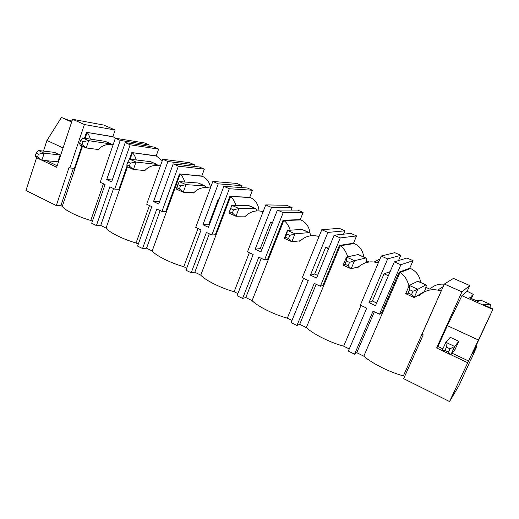 <?xml version="1.0" encoding="UTF-8"?>
<svg xmlns="http://www.w3.org/2000/svg" width="519" height="519" viewBox="0 0 519 519"><rect width="100%" height="100%" fill="white"/><g stroke="black" fill="none" stroke-linecap="round" stroke-linejoin="round"><path stroke-width="0.78" d="M404.658 376.476L403.386 375.847C390.191 372.506 371.825 363.313 363.8 356.177L356.761 352.673L354.548 354.205L348.34 351.11L366.712 308.156L360.335 305.14L381.218 256.062L394.751 252.662L400.759 255.296L398.475 260.596M349.268 348.95L343.669 346.167C330.415 342.702 313.126 334.048 306.34 327.619L299.703 324.317L316.168 284.282M317.615 275.414L314.702 274.051L310.401 275.154L327.872 232.421L321.793 229.729L302.272 277.717L308.28 280.558L291.101 322.584L296.952 325.504L299.703 324.317M291.963 320.476L287.338 318.173C274.058 314.605 257.755 306.444 252.085 300.657L245.811 297.536L261.245 258.339M261.946 249.386L260.24 248.588L255.147 249.23L271.495 207.438L265.767 204.895L247.485 251.838L253.162 254.518L237.066 295.661L242.594 298.419L245.811 297.536M237.877 293.592L234.127 291.723C220.834 288.071 205.433 280.357 200.775 275.154L194.833 272.196L209.319 233.816M209.358 224.805L202.935 224.74L218.265 183.843L212.848 181.442L195.702 227.38L201.074 229.917L185.971 270.198L191.206 272.806L194.833 272.196M186.73 268.174L183.771 266.701C170.492 262.971 155.921 255.672 152.171 250.995L146.54 248.199L160.157 210.591M159.541 201.696L153.52 201.567L167.916 161.532L162.791 159.262L146.689 204.227L151.775 206.633L137.587 246.09L142.543 248.562L146.54 248.199M138.301 244.105L136.049 242.983C122.802 239.194 108.996 232.278 106.071 228.088L100.725 225.428L113.544 188.572M112.279 179.976L106.693 179.6L120.226 140.396L115.361 138.242L100.225 182.279L105.046 184.563L91.701 223.222L96.404 225.57L100.725 225.428M92.369 221.276L90.767 220.478C77.565 216.637 64.46 210.078 62.286 206.322L60.885 205.628L56.299 205.582L25.95 190.46L36.59 157.731M470.778 359.732L459.043 385.52L449.538 401.537L468.54 360.984L452.12 353.192M444.361 284.042L453.444 278.398L469.734 285.547L467.145 291.263L461.923 295.674L447.365 325.647L437.965 346.471L436.609 347.944L461.936 291.834L444.361 284.042L421.979 334.255L423.225 334.852L403.672 378.682L449.538 401.537M413.033 260.674L406.954 258.008L394.323 261.868L400.856 264.761L413.033 260.674L409.789 268.141L410.548 268.479C416.433 271.353 419.774 276.004 420.578 282.433M425.878 287.351L429.966 289.187C433.832 285.32 438.6 283.666 444.27 284.237M467.145 291.263L473.315 294.364L470.999 296.537L471.706 297.601L470.305 297.179L469.617 297.828L478.07 301.584L478.7 300.91L477.571 300.203L481.003 300.261L490.968 304.672L485.797 304.659L484.117 304.121L483.565 304.776L493.05 308.993L468.54 360.984M475.8 346.342L476.76 346.789L470.928 359.803M356.553 235.911L350.805 233.388L334.132 235.198L340.282 237.923L356.553 235.911L353.51 243.216L354.23 243.534C359.797 246.259 362.963 250.748 363.735 256.996M366.42 260.668L369.398 262.011M374.069 262.056L380.005 258.916M303.102 212.466L297.653 210.078L277.406 210.052L283.212 212.628L303.102 212.466L300.235 219.628L300.916 219.926C306.275 222.56 309.292 226.972 309.966 233.161M310.284 235.483L310.965 235.788M343.559 234.173L344.947 230.819L339.264 228.328L321.793 229.729M252.435 190.246L247.271 187.982L223.851 186.321L229.333 188.747L252.435 190.246L249.743 197.259L250.385 197.544C255.685 200.191 258.566 204.674 259.02 210.993M291.14 210.072L292.106 207.645L286.722 205.284L265.767 204.895M204.35 169.155L199.439 167.008L173.203 163.874L178.387 166.171L204.35 169.155L201.807 176.032L202.416 176.304C206.919 178.491 209.618 182.292 210.513 187.703M241.283 187.554L242.003 185.672L236.898 183.434L212.848 181.442M158.639 149.115L153.974 147.065L125.235 142.615L130.152 144.795L158.639 149.115L156.245 155.849L162.233 160.806M193.872 166.339L194.437 164.808L189.584 162.681L162.791 159.262M148.765 146.261L149.213 144.976L144.593 142.952L115.361 138.242M41.981 160.261L56.675 167.248L72.563 119.273L103.858 125.085L115.147 130.035L112.883 136.646L115.782 138.307M461.936 291.834L469.734 285.547M376.645 303.005L372.383 301.007L368.977 302.629L387.667 258.923L381.218 256.062M387.667 258.923L400.759 255.296M327.872 232.421L344.947 230.819M271.495 207.438L292.106 207.645M218.265 183.843L242.003 185.672M167.916 161.532L194.437 164.808M120.226 140.396L149.213 144.976M72.563 119.273L84.409 124.521L115.147 130.035M436.609 347.944L442.11 350.565M450.914 354.749L467.496 362.638M368.977 302.629L375.49 305.685L394.323 261.868M354.548 354.205L373.051 311.147L379.506 314.196L400.856 264.761M296.952 325.504L314.255 283.38L320.34 286.254L340.282 237.923M310.401 275.154L316.538 278.028L334.132 235.198M242.594 298.419L258.799 257.184L264.547 259.896L283.212 212.628M255.147 249.23L260.94 251.949L277.406 210.052M202.935 224.74L208.411 227.316L223.851 186.321M191.206 272.806L206.406 232.434L211.836 235.003L229.333 188.747M142.543 248.562L156.822 209.014L161.967 211.447L178.387 166.171M153.52 201.567L158.71 203.999L173.203 163.874M96.404 225.57L109.84 186.821L114.718 189.13L130.152 144.795M106.693 179.6L111.611 181.91L125.235 142.615M56.299 205.582L69.021 167.54L69.877 167.948L84.409 124.521M219.063 199.03L218.33 199.004L208.729 224.513M218.966 199.29L218.33 199.004M272.533 222.45L270.464 222.534L260.24 248.588M272.196 223.313L270.464 222.534M329.351 246.843L325.614 247.427L314.702 274.051M328.566 248.757L325.614 247.427M390.126 271.638L384.041 273.792L372.383 301.007M388.361 275.745L384.041 273.792M69.877 167.948L74.386 168.338L81.898 145.969M84.493 138.236L86.478 132.319L112.883 136.646M90.41 139.131C89.229 135.563 88.113 133.383 87.062 132.579L85.129 138.333M82.476 146.235L62.286 206.322M103.411 183.791L90.767 220.478M97.585 149.427L98.299 149.732C102.029 145.294 106.959 143.666 113.097 144.84M113.434 136.893L86.478 132.319M73.426 168.253L60.885 205.628M114.718 189.13L118.922 189.325L127.006 166.184M129.225 159.839L131.761 152.567L156.245 155.849M136.348 159.969C135.037 156.161 133.714 153.78 132.371 152.839L130.133 159.236M127.499 166.774L106.071 228.088M149.485 205.55L136.049 242.983M143.925 170.472L144.665 170.783C148.745 166.171 153.994 164.542 160.41 165.905M156.822 156.109L131.761 152.567M161.967 211.447L165.827 211.434L179.483 173.904L201.807 176.032M184.816 182.007C183.363 177.907 181.799 175.299 180.125 174.196L152.171 250.995M198.057 228.49L183.771 266.701M192.796 192.666L193.568 192.997C198.05 188.189 203.643 186.568 210.351 188.131M202.416 176.304L179.483 173.904M211.836 235.003L215.314 234.757L229.846 196.429L249.743 197.259M236.028 205.362C234.426 200.911 232.59 198.031 230.52 196.733L200.775 275.154M249.341 252.714L234.127 291.723M244.423 216.112L245.234 216.455C250.106 211.499 256.003 209.877 262.925 211.583L263.139 211.635M250.385 197.544L229.846 196.429M264.547 259.896L267.583 259.396L283.076 220.231L300.235 219.628M290.244 230.215C288.499 225.311 286.345 222.093 283.789 220.549L252.085 300.657M303.57 278.327L287.338 318.173M299.048 240.92L299.891 241.277C304.951 236.327 310.952 234.646 317.894 236.242L319.029 236.521M300.916 219.926L283.789 220.549L283.076 220.231M320.34 286.254L322.883 285.456L339.426 245.429L353.51 243.216M347.756 256.801C345.888 251.3 343.364 247.621 340.185 245.766L306.34 327.619M360.997 305.457L343.669 346.167M356.929 267.207L357.812 267.583C363.047 262.659 369.132 260.921 376.074 262.367L378.306 262.912M354.23 243.534L340.185 245.766L339.426 245.429M408.998 286.073C407.207 279.417 404.204 274.895 399.987 272.507L363.8 356.177M418.372 295.116L419.3 295.506C424.659 290.653 430.789 288.849 437.699 290.095L441.228 290.945L403.386 375.847M379.506 314.196L381.484 313.08L399.176 272.144L409.789 268.141M356.761 352.673L374.361 311.763M410.548 268.479L399.987 272.507L399.176 272.144M418.106 281.33L425.989 284.853C426.605 284.996 426.086 287.234 424.419 291.574L422.427 292.748M461.923 295.674L492.765 309.402M447.365 325.647L478.259 339.932M437.965 346.471L442.902 348.813M458.79 341.307L455.131 349.313L450.888 354.782L454.676 346.471L445.853 342.313L450.278 337.324L458.79 341.307L454.676 346.471L449.999 348.8L448.474 352.148L444.926 350.468L446.444 347.12L449.999 348.8M476.76 346.789L472.413 353.666L493.05 308.993M485.375 305.581L485.797 304.659M489.67 307.488L490.968 304.672M478.103 301.552L477.214 300.994L477.571 300.203M477.214 300.994L469.948 297.971L470.305 297.179M471.349 298.393L471.706 297.601M471.46 298.438L473.315 294.364M71.992 120.985L69.183 120.479L61.443 117.463L46.937 140.461L63.071 147.921M61.443 117.463L71.654 122.004M46.937 140.461L43.473 151.094M46.515 160.695L57.168 165.756M38.458 154.162L44.186 153.209L38.477 150.523L54.547 152.359L60.133 154.967L44.186 153.209L41.89 160.254L36.194 157.542L35.247 155.908L36.168 153.079L38.458 154.162L37.537 156.991L35.247 155.908M37.537 156.991L41.89 160.254L57.875 161.792L60.133 154.967M72.096 120.668L71.68 120.933M425.989 284.853L417.821 289.265L409.283 285.411L417.737 281.285L425.833 284.912M405.67 293.702L408.103 293.014L411.528 294.578L414.168 297.575L417.821 289.265L412.994 291.23L409.562 289.673L409.283 285.411L405.67 293.702L414.168 297.575L422.369 292.774M408.103 293.014L409.562 289.673M412.994 291.23L411.528 294.578M365.986 262.64C366.745 259.695 366.725 258.138 365.921 257.975L354.522 260.694L346.504 257.074L358.065 254.576L365.7 257.995M358.623 254.706L358.065 254.576M343.13 265.164L344.901 264.229L348.119 265.702L351.123 268.81L354.522 260.694L349.488 262.432L346.264 260.966L346.504 257.074L343.13 265.164L351.123 268.81L358.648 266.734M344.901 264.229L346.264 260.966M349.488 262.432L348.119 265.702M310.252 235.873C310.427 233.887 310.09 232.797 309.246 232.609L295 233.822L287.455 230.417L301.753 229.379L308.961 232.603M302.486 229.586L301.753 229.379M284.308 238.325L285.482 237.177L288.519 238.552L291.827 241.757L295 233.822L289.79 235.36L286.754 233.985L287.455 230.417L284.308 238.325L291.827 241.757L300.358 240.771M285.482 237.177L286.754 233.985M289.79 235.36L288.519 238.552M257.158 210.961L255.685 208.644L238.935 208.515L231.811 205.297L248.53 205.556L255.348 208.606M249.412 205.835L248.53 205.556M228.873 213.03L229.521 211.687L232.382 212.991L235.963 216.267L238.935 208.515L233.569 209.871L230.708 208.573L231.811 205.297L228.873 213.03L235.963 216.267L245.552 216.092M229.521 211.687L230.708 208.573M233.569 209.871L232.382 212.991M206.607 187.606L204.609 185.899L186.023 184.628L179.295 181.592L198.148 183.006L204.609 185.899M199.16 183.35L198.148 183.006M176.726 187.644L179.418 188.871L183.239 192.212L186.023 184.628L180.534 185.821L177.835 184.595L176.544 189.156L183.239 192.212L193.801 192.718M180.534 185.821L179.418 188.871M179.295 181.592L177.835 184.595M158.47 165.587L156.511 164.367L136.01 162.051L129.646 159.177L150.387 161.63L156.511 164.367M151.516 162.025L150.387 161.63M126.824 164.919L129.374 166.08L133.402 169.466L136.01 162.051L130.418 163.096L127.869 161.941L126.824 164.919L127.064 166.58L133.402 169.466L144.846 170.556M130.418 163.096L129.374 166.08M129.646 159.177L127.869 161.941M112.578 144.749L110.858 143.938L88.665 140.675L82.638 137.957L105.039 141.337L110.858 143.938M106.278 141.784L105.039 141.337M79.595 143.413L82.008 144.509L86.212 147.941L88.665 140.675L82.988 141.59L80.568 140.493L79.595 143.413L80.205 145.197L86.212 147.941L98.448 149.543M82.988 141.59L82.008 144.509M82.638 137.957L80.568 140.493M448.474 352.148L450.888 354.782L442.097 350.597L444.926 350.468M446.444 347.12L445.853 342.313L442.097 350.597M38.477 150.523L36.168 153.079M483.779 304.867L484.117 304.121M485.103 305.457L485.525 304.536M319.198 236.106L317.907 236.242M378.864 261.595L376.08 262.367M443.232 286.579L437.705 290.095M358.298 254.563L365.921 257.975M302.045 229.392L309.246 232.609M248.873 205.595L255.685 208.644M198.543 183.071L204.992 185.958M150.821 161.714L156.939 164.452M105.513 141.44L111.326 144.042"/></g></svg>

